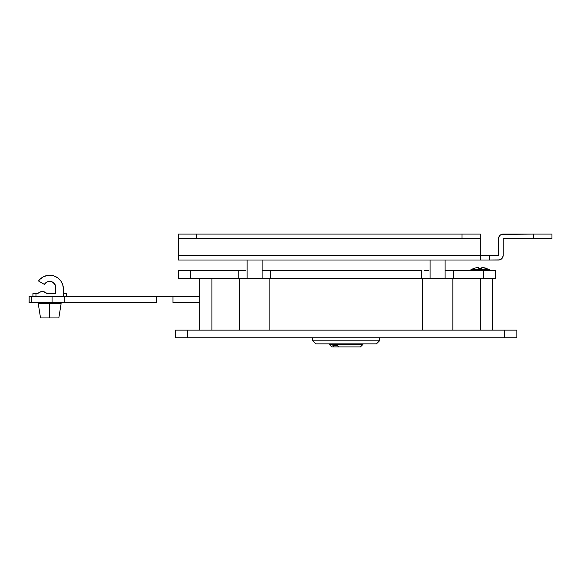 <?xml version="1.0" encoding="UTF-8"?>
<svg xmlns="http://www.w3.org/2000/svg" width="581" height="581" viewBox="0 0 581 581"><rect width="100%" height="100%" fill="white"/><g stroke="black" fill="none" stroke-linecap="round" stroke-linejoin="round"><path stroke-width="0.87" d="M516.879 330.146L175.324 330.146L175.324 337.772L187.525 337.772L175.324 337.772L175.324 330.146L504.678 330.146L504.678 337.772L187.525 337.772L187.525 330.146L187.525 337.772L516.879 337.772L504.678 337.772L504.678 330.146L516.879 330.146L516.879 337.772L516.879 330.146M199.726 278.299L199.726 330.146L199.726 278.299M211.92 330.146L211.92 278.299L211.92 330.146M239.365 278.299L239.365 330.146L239.365 278.299L269.86 278.299L239.365 278.299M269.86 330.146L269.86 278.299L269.86 330.146M422.343 278.299L422.343 330.146L422.343 278.299L452.839 278.299L422.343 278.299M452.839 330.146L452.839 278.299L452.839 330.146M480.284 278.299L480.284 330.146L480.284 278.299M492.485 330.146L492.485 278.299L492.485 330.146M270.463 270.681L421.748 270.681L421.748 278.299L270.463 278.299L270.463 270.681L262.111 270.681L270.463 270.681L270.463 278.299L421.748 278.299L421.748 270.681L270.463 270.681M241.674 270.681L238.769 270.681L238.769 278.299L190.575 278.299L190.575 270.681L238.769 270.681L238.769 278.299L178.374 278.299L190.575 278.299L190.575 270.681L178.374 270.681L178.374 278.299L178.374 270.681L245.465 270.681M453.434 270.681L483.334 270.681L483.334 278.299L453.434 278.299L453.434 270.681L445.09 270.681L453.434 270.681L453.434 278.299L495.535 278.299L483.334 278.299L483.334 270.681L453.434 270.681M495.535 270.681L483.334 270.681L495.535 270.681L495.535 278.299L495.535 270.681M424.653 270.681L428.444 270.681M172.985 302.701L172.985 296.6L199.726 296.6L172.985 296.6L172.985 302.701L199.726 302.701L172.985 302.701M29.079 296.6L35.928 296.6M64.164 296.6L172.985 296.6L156.572 296.6L156.572 302.701L64.164 302.701L156.572 302.701L156.572 296.6L64.164 296.6L64.164 302.701L52.072 302.701L64.164 302.701L64.164 296.6M29.079 302.701L52.072 302.701L52.072 296.6L52.072 302.701L29.152 302.701L29.152 296.6L29.05 302.701L29.152 296.6L31.541 296.6L31.541 302.701L31.541 296.6L35.964 296.6L35.964 293.55L32.914 293.55L32.914 296.6L32.914 293.55L37.867 293.55A6.101 6.101 0 0 1 46.865 293.55L55.783 293.55L55.456 285.489L53.074 282.381L50.278 281.378L47.352 281.814L44.403 284.399A6.101 6.101 0 0 1 55.783 287.45L55.783 293.55L46.865 293.55L43.619 291.698L41.106 291.698L38.811 292.708L39.907 292.083M312.709 340.815L315.759 343.865L376.444 343.865L379.495 340.815L312.709 340.815L379.495 340.815L379.495 337.772L379.495 340.815L376.444 343.865L315.759 343.865L312.709 340.815L312.709 337.772L312.709 340.815M337.387 345.39L338.491 346.915L360.438 346.915L362.878 344.475L329.333 344.475L331.773 346.915L333.959 346.915L332.855 345.39L337.387 345.39L338.491 346.915L331.773 346.915L329.333 344.475L362.878 344.475L362.878 343.865L362.878 344.475L360.438 346.915L333.959 346.915L332.855 345.39L337.387 345.39L332.855 345.39M329.333 343.865L329.333 344.475L329.333 343.865M38.244 303.616L61.121 303.616L49.683 303.616L49.683 317.945L58.834 317.945L49.683 317.945L49.683 302.701L49.683 303.616L38.244 303.616L40.532 317.945L49.683 317.945L40.532 317.945M66.459 293.55L66.459 296.6L66.459 293.55L63.409 293.55L66.459 293.55M35.964 296.6L63.409 296.6L63.409 288.975A13.726 13.726 0 0 0 38.513 281.001L44.403 284.399L38.513 281.001L39.907 279.345L43.372 276.788L47.46 275.43L53.873 275.91L57.715 277.849L60.773 280.884L62.733 284.719L63.409 288.975L63.409 296.6L35.964 296.6L35.964 293.55L37.867 293.55L38.811 292.708M60.773 280.884L61.898 282.729M199.726 270.528L224.121 270.528L199.726 270.528M468.09 270.528L492.485 270.528L468.09 270.528M480.284 269.388L471.474 269.388A3.05 3.05 0 0 0 470.232 270.528A3.05 3.05 0 0 1 471.474 269.388L489.093 269.388L480.284 269.388L480.284 268.386L480.284 269.388M490.342 270.528A3.05 3.05 0 0 0 489.093 269.388A3.05 3.05 0 0 1 490.342 270.528M489.093 269.388L482.724 267.536L481.809 267.536L481.809 268.437A19.645 17.583 180 0 0 480.284 268.386A19.645 17.583 180 0 0 478.759 268.437L478.693 267.5M484.714 267.885L486.66 268.437A19.761 19.761 0 0 0 482.724 267.536L481.809 267.536L481.809 268.437A19.645 17.583 180 0 0 480.284 268.386A19.645 17.583 180 0 0 478.759 268.437L478.759 267.536L478.759 268.437M482.077 267.485L482.724 267.536M471.474 269.388L473.907 268.437A19.761 19.761 0 0 1 477.843 267.536L476.841 267.681M481.809 268.437L481.809 267.536M498.585 260.005L489.434 260.005L489.434 255.429L480.284 255.429L480.284 260.005L489.434 260.005L178.374 260.005L480.284 260.005L480.284 255.429L178.374 255.429L178.374 260.005L178.374 238.66L178.374 255.429L498.585 255.429L489.434 255.429L489.434 260.005L499.471 259.918L502.383 257.971L503.153 255.429L503.153 238.66L533.656 238.66L533.656 234.085L501.403 234.433L499.921 235.421L498.672 237.767L498.585 255.429L498.585 238.66A4.575 4.575 0 0 1 503.153 234.085L551.95 234.085L551.95 238.66L551.95 234.085L533.656 234.085L533.656 238.66L551.95 238.66L503.153 238.66L503.153 255.429A4.575 4.575 0 0 1 498.585 260.005L499.471 259.918M480.284 255.429L480.284 238.66L178.374 238.66L178.374 234.085L178.374 238.66L196.676 238.66L196.676 234.085L178.374 234.085L461.989 234.085L196.676 234.085L196.676 238.66L480.284 238.66L480.284 234.085L461.989 234.085L461.989 238.66L461.989 234.085L480.284 234.085L480.284 255.429M500.335 259.656L501.817 258.661M502.812 257.18L503.066 256.323M247.121 278.299L247.121 260.005L247.121 278.299M262.111 260.005L262.111 278.299L262.111 260.005M430.093 278.299L430.093 260.005L430.093 278.299M445.09 260.005L445.09 278.299L445.09 260.005M61.121 303.616L58.834 317.945M59.291 302.701L59.291 303.616M40.074 302.701L40.074 303.616"/></g></svg>
